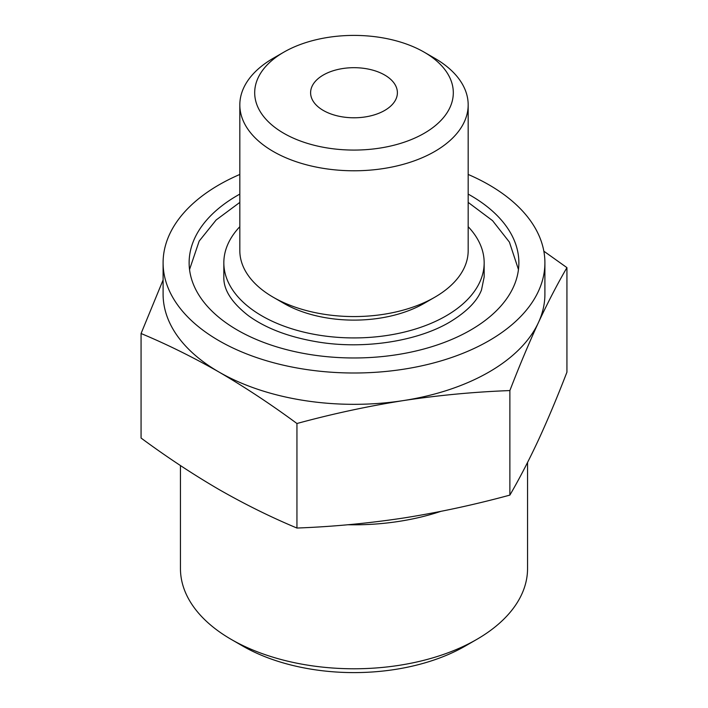 <?xml version="1.0" encoding="UTF-8"?>
<svg xmlns="http://www.w3.org/2000/svg" width="708" height="708" viewBox="0 0 708 708"><rect width="100%" height="100%" fill="white"/><g stroke="black" fill="none" stroke-linecap="round" stroke-linejoin="round"><path stroke-width="1.06" d="M141.069 333.512L141.069 438.048C166.831 457.076 192.815 474.227 219.011 489.511C244.995 504.361 270.969 517.203 296.944 528.044C332.433 526.717 367.921 523.38 403.41 518.035C438.898 512.406 474.387 504.76 509.875 495.104C519.38 478.776 528.894 460.448 538.399 440.102C547.912 419.463 557.417 396.825 566.931 372.169L566.931 267.633C557.417 283.961 547.912 302.289 538.399 322.636C528.894 343.274 519.38 365.912 509.875 390.568C474.387 391.896 438.898 395.232 403.41 400.578C367.921 406.206 332.433 413.853 296.944 423.508C271.182 404.489 245.207 387.329 219.011 372.045C193.027 357.204 167.044 344.353 141.069 333.512L163.097 279.97M543.841 251.181L566.931 267.633M468.174 174.451A190.903 110.218 180 0 1 544.903 262.783L544.903 294.112A190.903 110.218 180 0 1 538.399 322.636A190.903 110.218 180 0 1 488.989 372.045A190.903 110.218 180 0 1 403.41 400.578A190.903 110.218 180 0 1 219.011 372.045A190.903 110.218 180 0 1 163.097 294.112L163.097 262.783A190.903 110.218 180 0 1 239.826 174.451M424.225 133.281A99.315 57.339 180 0 1 283.775 133.281A99.315 57.339 180 0 1 283.775 52.197A99.315 57.339 180 0 1 424.225 52.197A99.315 57.339 180 0 1 424.225 133.281M424.225 52.197L434.73 58.26A114.174 65.915 180 0 1 468.174 104.873A114.174 65.915 180 0 1 434.73 151.477A114.174 65.915 180 0 1 310.308 165.769A114.174 65.915 180 0 1 239.826 104.873A114.174 65.915 180 0 1 273.27 58.26L283.775 52.197M384.683 110.448A43.392 25.046 180 0 1 337.397 115.882A43.392 25.046 180 0 1 310.608 92.739A43.392 25.046 180 0 1 354 67.685A43.392 25.046 180 0 1 397.392 92.739A43.392 25.046 180 0 1 384.683 110.448M527.548 462.466L527.548 568.586A173.548 100.2 180 0 1 476.723 639.43L465.43 645.953A157.583 90.978 180 0 1 242.57 645.953L231.277 639.43A173.548 100.2 180 0 1 180.452 568.586L180.452 465.563M465.43 645.953L476.723 639.43A173.548 100.2 180 0 1 231.277 639.43M440.73 511.397A173.548 100.2 180 0 1 347.973 524.752M544.903 262.783A190.903 110.218 180 0 1 488.989 340.725A190.903 110.218 180 0 1 280.943 364.611A190.903 110.218 180 0 1 163.097 262.783M468.174 194.107A164.876 95.191 180 0 1 518.875 262.783A164.876 95.191 180 0 1 470.581 330.096A164.876 95.191 180 0 1 290.908 350.726A164.876 95.191 180 0 1 189.124 262.783A164.876 95.191 180 0 1 239.826 194.107M468.174 226.693A130.166 75.145 180 0 1 484.166 262.783A130.166 75.145 180 0 1 446.04 315.918A130.166 75.145 180 0 1 304.192 332.211A130.166 75.145 180 0 1 223.834 262.783A130.166 75.145 180 0 1 239.826 226.693M468.174 104.873L468.174 250.659A114.174 65.915 180 0 1 434.73 297.263L424.225 303.325A99.315 57.339 180 0 1 283.775 303.325L273.27 297.263A114.174 65.915 180 0 1 239.826 250.659L239.826 104.873M424.225 303.325L434.73 297.263A114.174 65.915 180 0 1 273.27 297.263M509.875 390.568L509.875 495.104M296.944 423.508L296.944 528.044M223.834 262.783L223.834 276.952C223.409 289.678 231.605 302.59 248.419 315.688C266.128 328.565 289.59 337.371 318.804 342.123C364.815 349.548 417.676 341.097 449.633 322.149C466.581 311.901 477.21 301.166 481.511 289.935L484.166 276.952L484.166 262.783M189.54 269.536L199.178 241.083L216.152 219.976L239.826 202.391M468.174 202.391L492.556 220.648L509.406 242.101L518.46 269.536"/></g></svg>
